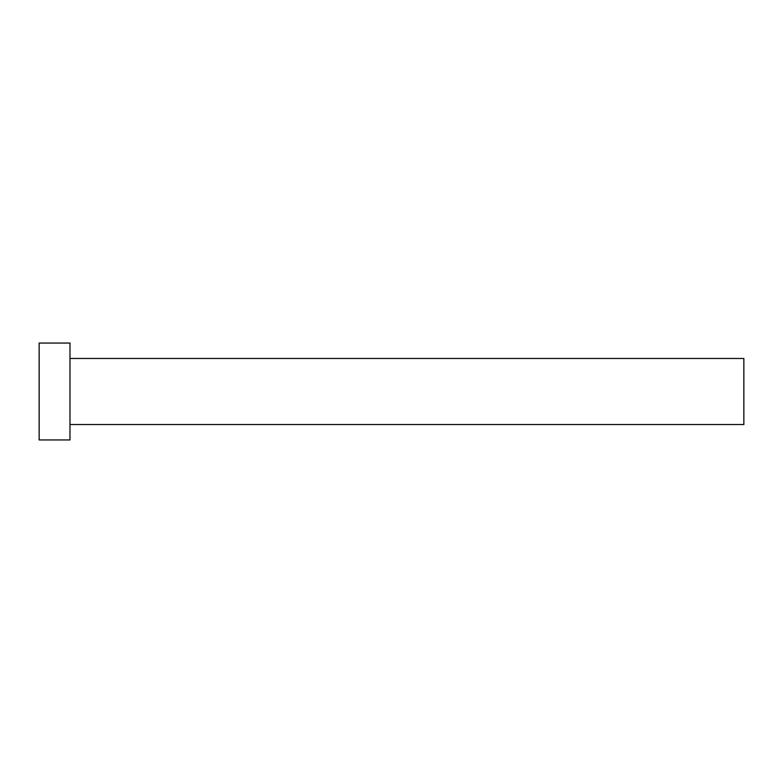 <?xml version="1.0" encoding="UTF-8"?>
<svg xmlns="http://www.w3.org/2000/svg" width="783" height="783" viewBox="0 0 783 783"><rect width="100%" height="100%" fill="white"/><g stroke="black" fill="none" stroke-linecap="round" stroke-linejoin="round"><path stroke-width="1.17" d="M69.981 358.467L743.85 358.467L743.85 424.533L69.981 424.533M69.981 391.5L69.981 439.948L39.15 439.948L39.15 343.052L69.981 343.052L69.981 391.5"/></g></svg>
